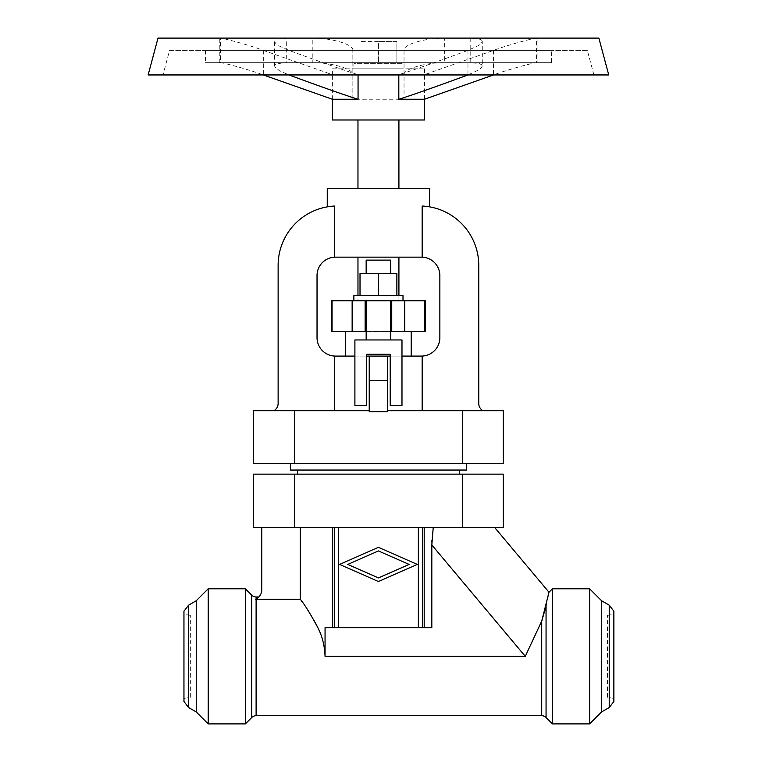 <?xml version="1.0" encoding="UTF-8"?>
<svg xmlns="http://www.w3.org/2000/svg" width="762" height="762" viewBox="0 0 762 762"><rect width="100%" height="100%" fill="white"/><g stroke="black" fill="none" stroke-linecap="round" stroke-linejoin="round"><path stroke-width="0.57" stroke-dasharray="3.81 2.86" d="M190.348 697.287L190.348 615.401L190.348 697.287L183.956 698.411L183.956 614.277L183.956 698.411M190.348 615.401L183.956 614.277M208.207 588.788L208.207 723.9M196.244 600.751L196.244 711.937M245.374 588.788L245.374 723.9M548.992 592.245L548.773 593.179M548.059 596.265L547.907 596.932M547.773 597.551L547.183 600.237M546.125 605.314L545.497 608.324M552.45 588.788L552.45 723.9M589.617 588.788L589.617 723.9M601.58 600.751L601.58 711.937M609.229 605.161L609.229 707.527M613.867 611.2L613.867 701.488M607.476 697.287L607.476 615.401L607.476 697.287L613.867 698.411L613.867 614.277L613.867 698.411M607.476 615.401L613.867 614.277M258.118 597.637L258.709 597.094M544.849 611.134L543.868 614.896M543.858 614.924L542.363 619.554M542.353 619.582L541.992 620.478M541.763 620.982L525.275 656.339L431.825 544.973L431.854 542.201M433.245 527.371L494.557 527.371L424.205 527.371L433.245 527.371L432.921 529.333M432.864 529.752L431.902 540.525M378.438 550.907L409.194 564.423L378.438 577.939L347.682 564.423L378.438 550.907M378.438 581.52L417.338 564.423L378.438 547.335L339.547 564.423L378.438 581.52M334.423 627.688L334.423 527.371L418.357 527.371L334.423 527.371L334.423 627.688L325.06 627.688L431.825 627.688L334.423 627.688L334.423 527.371L300.295 527.371L300.295 599.275L255.48 599.246L256.108 598.961L256.108 596.979M183.956 611.2L183.956 701.488M525.275 656.339L325.06 656.339L325.06 627.688L431.825 627.688L431.825 544.973M315.068 622.192L314.582 621.306M314.43 621.03L314.173 620.554M313.792 619.877L313.172 618.792M313.058 618.592L311.572 616.077M311.553 616.048L310.353 614.077M310.334 614.039L309.724 613.077M309.705 613.048L309.105 612.105M306.705 608.419L306.172 607.628M306.143 607.581L305.619 606.819M305.581 606.762L304.571 605.295M304.009 604.476L302.819 602.78M302.581 602.447L302.19 601.894M301.733 601.266L301.371 600.761M301.342 600.713L301 600.237M325.06 656.339L325.05 655.549M325.05 655.291L324.983 653.567M324.917 652.482L324.841 651.472M324.698 650.1L324.288 647.233M324.202 646.738L324.031 645.843M324.031 645.805L323.479 643.242M323.383 642.88L321.878 637.642M321.869 637.632L321.488 636.489M321.278 635.908L320.335 633.393M320.316 633.355L319.297 630.879M318.935 630.05L318.716 629.564M318.554 629.202L317.849 627.688M300.295 527.371L334.423 527.371M422.453 527.371L418.357 527.371L422.453 527.371L422.453 627.688M261.757 527.371L261.757 589.807A10.239 10.239 0 0 1 255.48 599.246M294.503 527.371L253.565 527.371L253.565 474.145L462.372 474.145L462.372 527.371L294.503 527.371L294.503 474.145M462.372 527.371L503.32 527.371L503.32 474.145L462.372 474.145M297.58 474.145L459.305 474.145L297.58 474.145M459.305 470.049L297.58 470.049L459.305 470.049M466.468 470.049L290.417 470.049M466.468 463.296L290.417 463.296L466.468 463.296M369.227 380.648L387.658 380.648L387.658 411.709L387.658 410.68L503.32 410.68L503.32 463.296L253.565 463.296L253.565 410.68L369.227 410.68L334.728 410.68L334.728 356.083L369.227 356.083L369.227 411.709L387.658 411.709L369.227 411.709L369.227 356.083L387.658 356.083L387.658 411.709L369.227 411.709L369.227 356.083M421.434 356.083L422.158 356.083L422.158 410.68L482.975 410.68A8.191 8.191 0 0 1 478.755 403.517L478.755 265.338A59.369 59.369 0 0 0 422.158 206.035L422.158 257.146L421.434 257.146A18.421 18.421 0 0 1 439.855 275.568L439.855 337.661A18.421 18.421 0 0 1 421.434 356.083L387.658 356.083L387.658 380.648M411.194 356.083L345.691 356.083L411.194 356.083M390.211 356.083L401.984 356.083M354.901 356.083L366.674 356.083M411.194 331.46L345.691 331.46L411.194 331.46M425.529 331.46L331.356 331.46M366.16 331.46L390.725 331.46M403.003 300.752L403.003 295.637L353.873 295.637L403.003 295.637L353.873 295.637L353.873 300.752L403.003 300.752L391.744 300.752L391.744 331.46L391.744 300.752L365.131 300.752L365.131 331.46L365.131 300.752L403.003 300.752L352.139 300.752L352.139 331.46M360.016 295.637L360.016 273.52L360.016 295.637L396.869 295.637L360.016 295.637L360.016 273.52L396.869 273.52L378.438 273.52L396.869 273.52L396.869 295.637L378.438 295.637L378.438 273.52L360.016 273.52L378.438 273.52L378.438 295.637L396.869 295.637L396.869 273.52L396.869 295.637M390.725 273.52L366.16 273.52L390.725 273.52L366.16 273.52L390.725 273.52L390.725 260.118L366.16 260.118L390.725 260.118L366.16 260.118L366.16 273.52M365.131 331.46L365.131 300.752L353.873 300.752M425.529 300.752L404.746 300.752L404.746 331.46M404.746 300.752L365.131 300.752M391.744 331.46L391.744 300.752M352.139 300.752L331.356 300.752M357.969 300.752L398.917 300.752L357.969 300.752L357.969 295.637M357.969 257.146L398.917 257.146L357.969 257.146M398.917 295.637L398.917 300.752M421.434 257.146L334.728 257.146L335.451 257.146L334.728 257.146L334.728 206.035A59.369 59.369 0 0 0 278.13 265.338L278.13 403.517A8.191 8.191 0 0 1 273.901 410.68L369.227 410.68M334.728 410.68L273.901 410.68M422.158 410.68L482.975 410.68M335.451 356.083A18.421 18.421 0 0 1 317.03 337.661L317.03 275.568A18.421 18.421 0 0 1 335.451 257.146M328.26 206.692L328.803 206.607L328.26 206.692M426.539 206.397L427.32 206.502L426.539 206.397M429.616 188.566L327.26 188.566M398.917 188.566L357.969 188.566L398.917 188.566M398.917 119.986L357.969 119.986L398.917 119.986M424.501 119.986L332.384 119.986M352.854 74.686L404.031 74.686L404.031 99.251L352.854 99.251L352.854 50.378L352.854 99.251M332.384 68.809L424.501 68.809L332.384 68.809L332.384 74.686L263.338 50.378C247.078 44.263 221.79 37.91 220.475 38.1L286.683 38.1L277.368 39.081L275.111 40.272L274.653 41.853L275.968 43.739L278.94 45.863L288.931 50.378C322.297 62.646 345.338 70.752 358.064 74.686L358.064 74.952M424.501 68.809L424.405 99.251L429.616 97.584M358.064 74.686L332.384 74.686L332.384 99.251M288.931 50.378L288.931 74.943L279.416 70.704L274.825 66.865L274.73 65.38L276.015 64.189L283.169 62.76L537.096 62.665L219.789 62.665L286.683 62.665L286.683 38.1L537.096 38.1L219.789 38.1L220.475 38.1L220.475 62.665C221.79 62.474 247.078 68.837 263.338 74.943L263.357 74.952M327.26 97.584L332.48 99.251M332.48 74.686L327.26 73.019M598.875 38.1L158.01 38.1M608.743 74.952L148.133 74.952M162.973 74.952L593.912 74.952L162.973 74.952L169.555 50.387L587.331 50.387L593.912 74.952M587.331 50.387L169.555 50.387M551.431 50.387L205.454 50.387L551.431 50.387L551.431 62.665L205.454 62.665L551.431 62.665M205.454 50.387L205.454 62.665M493.547 50.378L493.547 74.943C509.807 68.837 535.086 62.474 536.41 62.665L536.41 38.1C535.086 37.91 509.807 44.263 493.547 50.378L424.405 74.686M404.031 74.943C403.031 68.837 425.929 62.474 444.656 62.665L444.656 38.1C425.929 37.91 403.031 44.263 404.031 50.378L404.031 99.251M352.854 50.378C353.844 44.263 330.946 37.91 312.23 38.1L312.23 62.665C330.946 62.474 353.844 68.837 352.854 74.943M404.031 74.686L404.031 50.378M482.279 41.424L481.584 40.1L479.108 38.967L470.202 38.1L470.202 62.665L479.108 63.532L481.584 64.665L482.279 65.989L482.279 41.424L481.174 43.491L478.403 45.587L467.954 50.378C434.588 62.646 411.537 70.752 398.812 74.686L424.501 74.686L429.616 73.019M482.279 65.989L481.403 67.808L478.831 69.885L467.935 74.952M353.873 68.809L403.003 68.809L353.873 68.809L353.873 63.694L403.003 63.694L353.873 63.694M403.003 68.809L403.003 63.694M378.438 63.694L396.869 63.694L378.438 63.694L378.438 41.577L396.869 41.577L396.869 63.694L396.869 41.577L360.016 41.577L378.438 41.577L378.438 63.694M360.016 41.577L360.016 63.694L360.016 41.577M390.725 300.752L366.16 300.752L390.725 300.752L366.16 300.752L390.725 300.752L390.725 339.957L366.16 339.957L390.725 339.957M401.984 339.957L354.901 339.957L354.901 405.46L366.674 405.46L366.674 354.282L390.211 354.282L390.211 405.46L401.984 405.46L401.984 339.957L354.901 339.957L354.901 405.46L366.674 405.46L366.674 354.282L390.211 354.282L390.211 405.46L401.984 405.46L401.984 339.957L354.901 339.957L354.901 405.46L366.674 405.46L366.674 354.282L390.211 354.282L390.211 405.46L401.984 405.46L401.984 339.957M366.16 300.752L366.16 339.957M378.438 295.637L378.438 273.52M387.658 410.68L387.658 356.083M188.595 605.161L188.595 707.527M546.059 605.657L546.059 717.509M424.205 527.371L424.205 627.688M332.68 527.371L332.68 627.688M338.518 527.371L338.518 627.688M418.357 627.688L418.357 527.371M424.805 300.752L424.805 331.46M332.07 331.46L332.07 300.752M462.372 410.68L462.372 463.296M294.503 463.296L294.503 410.68M263.338 50.378L263.338 74.943M467.954 50.378L467.954 74.943M251.765 595.179L251.765 717.509M256.108 599.275L256.108 715.708M541.715 621.087L541.715 715.708M274.596 65.989L274.596 41.424M219.789 62.665L219.789 38.1M537.096 62.665L537.096 38.1"/><path stroke-width="1.14" d="M188.595 605.161L188.595 707.527L183.956 701.488L183.956 611.2L188.595 605.161L196.244 600.751L208.207 588.788L245.374 588.788L251.765 595.179A6.144 6.144 0 0 0 256.108 596.979L258.823 596.979M188.595 707.527L196.244 711.937L196.244 600.751M196.244 711.937L208.207 723.9L245.374 723.9L245.374 588.788M609.229 707.527L609.229 605.161L613.867 611.2L613.867 701.488L609.229 707.527L601.58 711.937L589.617 723.9L552.45 723.9L546.059 717.509A6.144 6.144 0 0 0 541.715 715.708L256.108 715.708A6.144 6.144 0 0 0 251.765 717.509L245.374 723.9M548.773 593.179L548.059 596.265M547.907 596.932L547.773 597.551M546.468 603.637L546.125 605.314M494.557 527.371L548.992 592.245L552.45 588.788L589.617 588.788L601.58 600.751L609.229 605.161M258.709 597.094L258.118 597.637M256.108 596.979L256.108 598.961L255.48 599.246L300.295 599.275C304.562 604.352 310.41 613.82 317.849 627.688C322.25 636.184 324.65 645.738 325.06 656.339L525.275 656.339L541.715 621.087L548.992 592.245M545.497 608.324L544.849 611.134M541.992 620.478L541.763 620.982M431.902 540.525L431.854 542.201M409.194 564.423L378.438 550.907L347.682 564.423L378.438 577.939L409.194 564.423M417.338 564.423L378.438 581.52L339.547 564.423L378.438 547.335L417.338 564.423M334.423 527.371L334.423 627.688L431.825 627.688L431.825 544.973L525.275 656.339M317.849 627.688L315.411 622.84M314.173 620.554L313.792 619.877M309.105 612.105L306.705 608.419M302.19 601.894L301.733 601.266M324.983 653.567L324.917 652.482M324.841 651.472L324.698 650.1M324.288 647.233L324.202 646.738M321.488 636.489L321.278 635.908M319.297 630.879L318.935 630.05M300.295 599.275L300.295 527.371M332.68 527.371L332.68 627.688L325.06 627.688L325.06 656.339M433.245 527.371L431.825 544.973M422.453 627.688L422.453 527.371M332.68 627.688L334.423 627.688M294.503 527.371L503.32 527.371L503.32 474.145L294.503 474.145L294.503 527.371L253.565 527.371L253.565 474.145L294.503 474.145M261.757 527.371L261.757 589.807A10.239 10.239 0 0 1 255.48 599.246M297.58 470.049L297.58 474.145M459.305 470.049L459.305 474.145M290.417 463.296L290.417 470.049L466.468 470.049L466.468 463.296M369.227 410.68L253.565 410.68L253.565 463.296L503.32 463.296L503.32 410.68L387.658 410.68M366.674 356.083L369.227 356.083L369.227 411.709L387.658 411.709L387.658 380.648L369.227 380.648M369.227 356.083L387.658 356.083L387.658 380.648M482.975 410.68A8.191 8.191 0 0 1 478.755 403.517L478.755 265.338A59.369 59.369 0 0 0 422.158 206.035L425.92 206.331L422.158 206.035L422.158 257.146L334.728 257.146L334.728 206.035A59.369 59.369 0 0 0 278.13 265.338L278.13 403.517A8.191 8.191 0 0 1 273.901 410.68M387.658 356.083L390.211 356.083M401.984 356.083L422.158 356.083L422.158 410.68M334.728 410.68L334.728 356.083L354.901 356.083M345.691 331.46L345.691 356.083M411.194 331.46L411.194 356.083M365.131 331.46L365.131 300.752L331.356 300.752L331.356 331.46L366.16 331.46M424.805 331.46L425.529 331.46L425.529 300.752L404.746 300.752L404.746 331.46L424.805 331.46L424.805 300.752M390.725 331.46L404.746 331.46M353.873 300.752L353.873 295.637L403.003 295.637L403.003 300.752M396.869 295.637L396.869 273.52L360.016 273.52L360.016 295.637M378.438 295.637L378.438 273.52M366.16 273.52L366.16 260.118L390.725 260.118L390.725 273.52M352.139 300.752L352.139 331.46M365.131 300.752L391.744 300.752L391.744 331.46M391.744 300.752L404.746 300.752M357.969 257.146L357.969 295.637M398.917 257.146L398.917 295.637M335.451 257.146A18.421 18.421 0 0 0 317.03 275.568L317.03 337.661A18.421 18.421 0 0 0 335.451 356.083M327.26 206.854L327.26 188.566L429.616 188.566L429.616 206.854M421.434 356.083A18.421 18.421 0 0 0 439.855 337.661L439.855 275.568A18.421 18.421 0 0 0 421.434 257.146M357.969 119.986L357.969 188.566M398.917 119.986L398.917 188.566M263.357 74.952L332.384 99.251L332.384 119.986L424.501 119.986L424.501 99.251L493.528 74.952M358.064 74.952L358.064 99.251C345.338 95.317 322.297 87.211 288.931 74.943M158.01 38.1L598.875 38.1L608.743 74.952L148.133 74.952L158.01 38.1M467.954 74.943C434.588 87.211 411.537 95.317 398.812 99.251L424.501 99.251M398.812 74.952L398.812 99.251M366.16 300.752L366.16 339.957M390.725 300.752L390.725 339.957M401.984 339.957L354.901 339.957L354.901 405.46L366.674 405.46L366.674 354.282L390.211 354.282L390.211 405.46L401.984 405.46L401.984 339.957M589.617 723.9L589.617 588.788M601.58 711.937L601.58 600.751M552.45 723.9L552.45 588.788M332.384 99.251L358.064 99.251M208.207 723.9L208.207 588.788M251.765 717.509L251.765 595.179M256.108 715.708L256.108 599.275M541.715 715.708L541.715 621.087M546.059 717.509L546.059 605.657M338.518 627.688L338.518 527.371M418.357 527.371L418.357 627.688M424.205 527.371L424.205 627.688M462.372 527.371L462.372 474.145M332.07 300.752L332.07 331.46M462.372 463.296L462.372 410.68M294.503 410.68L294.503 463.296"/></g></svg>

